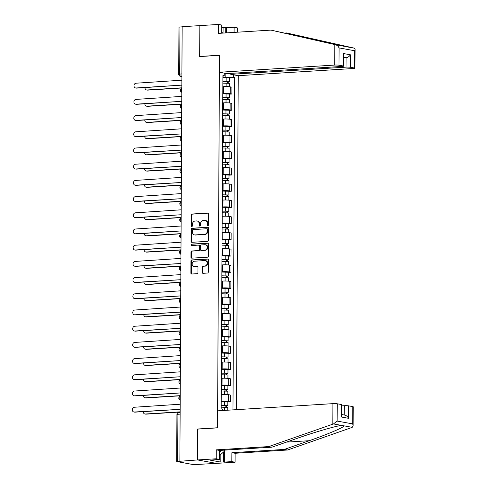 <?xml version="1.0" encoding="UTF-8"?>
<svg xmlns="http://www.w3.org/2000/svg" width="489" height="489" viewBox="0 0 489 489"><rect width="100%" height="100%" fill="white"/><g stroke="black" fill="none" stroke-linecap="round" stroke-linejoin="round"><path stroke-width="0.73" d="M207.966 225.588A0.715 0.605 -79.7 0 0 208.583 224.842L208.638 214.005A1.027 0.868 -79.7 0 0 207.77 213.045L192.067 214.023A1.027 0.868 -79.7 0 0 191.193 215.099L191.132 225.93A0.715 0.605 -79.7 0 0 192.354 225.851L192.36 224.451A3.282 2.775 -79.7 0 1 195.172 221.016L196.48 220.93A3.282 2.775 -79.7 0 1 197.049 220.967A3.282 2.775 -79.7 0 1 199.255 224.017L199.249 225.423A0.715 0.605 -79.7 0 0 200.472 225.343L200.478 223.944A3.282 2.775 -79.7 0 1 203.283 220.508L204.591 220.423A3.282 2.775 -79.7 0 1 205.166 220.46A3.282 2.775 -79.7 0 1 207.367 223.516L207.36 224.916A0.715 0.605 -79.7 0 0 207.966 225.588M202.183 272.349A1.027 0.868 -79.7 0 0 203.051 273.308L207.458 273.039A1.027 0.868 -79.7 0 0 208.338 271.963L208.4 259.934A1.027 0.868 -79.7 0 0 207.532 258.968L191.829 259.946A1.027 0.868 -79.7 0 0 190.948 261.022L190.887 273.051A1.027 0.868 -79.7 0 0 191.755 274.017L197.079 273.681A1.027 0.868 -79.7 0 0 197.953 272.611L197.984 267.465A1.027 0.868 -79.7 0 0 197.116 266.499L194.475 266.664A2.745 2.317 -79.7 0 1 193.999 266.633A2.745 2.317 -79.7 0 1 192.171 263.797A2.745 2.317 -79.7 0 1 194.506 261.205L204.842 260.564A2.745 2.317 -79.7 0 1 205.319 260.588A2.745 2.317 -79.7 0 1 207.147 263.424A2.745 2.317 -79.7 0 1 204.812 266.016L203.088 266.126A1.027 0.868 -79.7 0 0 202.214 267.196L202.183 272.349L202.733 272.446A1.027 0.868 -79.7 0 0 203.167 273.302M179.879 461.048L182.152 26.718L199.836 25.611L199.677 56.565L219.494 55.33L217.544 427.759L197.727 429L197.562 459.947L176.682 461.512L192.538 464.458L195.411 464.55L216.407 463.376L197.562 459.947L216.407 463.376L235.068 462.209L231.829 461.622L231.878 452.692L235.117 453.279L235.068 462.209M207.623 241.334A1.027 0.868 -79.7 0 0 208.503 240.258L208.565 228.229A1.027 0.868 -79.7 0 0 207.697 227.263L191.994 228.241A1.027 0.868 -79.7 0 0 191.12 229.317L191.052 241.346A1.027 0.868 -79.7 0 0 191.92 242.312L207.623 241.334M208.479 244.078L208.418 256.108A1.027 0.868 -79.7 0 1 207.544 257.183L191.841 258.161A1.027 0.868 -79.7 0 1 190.973 257.196L190.997 252.049A1.027 0.868 -79.7 0 1 191.877 250.979L198.247 250.582A1.027 0.868 -79.7 0 0 199.121 249.506L199.139 246.089A1.027 0.868 -79.7 0 0 198.271 245.123L191.645 245.539A0.715 0.605 -79.7 0 1 191.651 244.109L207.617 243.119A1.027 0.868 -79.7 0 1 208.479 244.078M236.499 409.654L238.247 75.685L353.523 68.497A3.136 0.342 -179.7 0 0 355.014 68.215A3.136 0.342 -179.7 0 0 354.543 68.032L350.368 67.268A3.136 0.342 -179.7 0 0 346.053 67.14L346.102 57.788C347.82 57.513 349.262 56.516 350.436 54.805L350.368 67.268M181.902 73.9L178.705 74.224L178.956 27.176L179.946 26.987L179.701 74.035A2.09 1.094 86.4 0 0 180.789 76.315L181.89 76.516M182.152 26.852L179.946 26.987M222.813 93.552L223.589 93.503A4.804 0.526 0.3 0 1 230.203 93.711L230.24 86.859A4.804 0.526 -179.7 0 0 223.626 86.651L222.85 86.7M230.24 86.859L231.914 87.158L231.878 94.016L229.42 94.169M230.203 93.711L231.878 94.016M229.335 110.373L231.792 110.214L231.829 103.362L230.154 103.057A4.804 0.526 -179.7 0 0 223.54 102.855L222.764 102.904M222.727 109.756L223.504 109.707A4.804 0.526 0.3 0 1 230.117 109.915L231.792 110.214M229.249 126.572L231.713 126.419L231.743 119.567L230.068 119.261A4.804 0.526 -179.7 0 0 223.455 119.053L222.678 119.102M222.648 125.96L223.418 125.911A4.804 0.526 0.3 0 1 230.032 126.113L231.713 126.419M229.164 142.776L231.627 142.623L231.664 135.765L229.983 135.459A4.804 0.526 -179.7 0 0 223.369 135.257L222.599 135.306M222.562 142.158L223.332 142.11A4.804 0.526 0.3 0 1 229.952 142.317L231.627 142.623M229.078 158.974L231.541 158.821L231.578 151.969L229.903 151.663A4.804 0.526 -179.7 0 0 223.284 151.456L222.513 151.504M222.477 158.363L223.247 158.314A4.804 0.526 0.3 0 1 229.867 158.515L231.541 158.821M228.993 175.178L231.456 175.025L231.493 168.167L229.818 167.868A4.804 0.526 -179.7 0 0 223.198 167.66L222.428 167.709M222.391 174.561L223.167 174.512A4.804 0.526 0.3 0 1 229.781 174.72L231.456 175.025M228.907 191.382L231.37 191.223L231.407 184.371L229.732 184.066A4.804 0.526 -179.7 0 0 223.118 183.864L222.342 183.913M222.306 190.765L223.082 190.716A4.804 0.526 0.3 0 1 229.696 190.924L231.37 191.223M228.828 207.581L231.285 207.428L231.321 200.576L229.647 200.27A4.804 0.526 -179.7 0 0 223.033 200.062L222.257 200.111M222.22 206.969L222.996 206.92A4.804 0.526 0.3 0 1 229.61 207.122L231.285 207.428M228.742 223.785L231.199 223.632L231.236 216.774L229.561 216.468A4.804 0.526 -179.7 0 0 222.947 216.266L222.171 216.315M222.134 223.167L222.911 223.118A4.804 0.526 0.3 0 1 229.524 223.326L231.199 223.632M228.656 239.983L231.114 239.83L231.15 232.978L229.475 232.672A4.804 0.526 -179.7 0 0 222.862 232.464L222.085 232.513M222.049 239.372L222.825 239.323A4.804 0.526 0.3 0 1 229.439 239.524L231.114 239.83M228.571 256.187L231.028 256.034L231.065 249.176L229.39 248.877A4.804 0.526 -179.7 0 0 222.776 248.669L222 248.718M221.969 255.57L222.739 255.521A4.804 0.526 0.3 0 1 229.353 255.729L231.028 256.034M228.485 272.391L230.949 272.232L230.979 265.38L229.304 265.075A4.804 0.526 -179.7 0 0 222.691 264.873L221.92 264.922M221.884 271.774L222.654 271.725A4.804 0.526 0.3 0 1 229.274 271.933L230.949 272.232M228.4 288.589L230.863 288.437L230.9 281.585L229.225 281.279A4.804 0.526 -179.7 0 0 222.605 281.071L221.835 281.12M221.798 287.978L222.568 287.929A4.804 0.526 0.3 0 1 229.188 288.131L230.863 288.437M228.314 304.794L230.777 304.641L230.814 297.783L229.139 297.477A4.804 0.526 -179.7 0 0 222.519 297.275L221.749 297.324M221.713 304.176L222.489 304.127A4.804 0.526 0.3 0 1 229.103 304.335L230.777 304.641M228.229 320.992L230.692 320.839L230.729 313.987L229.054 313.681A4.804 0.526 -179.7 0 0 222.44 313.473L221.664 313.522M221.627 320.381L222.403 320.332A4.804 0.526 0.3 0 1 229.017 320.533L230.692 320.839M228.143 337.196L230.606 337.043L230.643 330.185L228.968 329.886A4.804 0.526 -179.7 0 0 222.354 329.678L221.578 329.727M221.541 336.579L222.318 336.53A4.804 0.526 0.3 0 1 228.931 336.738L230.606 337.043M228.063 353.4L230.521 353.241L230.557 346.389L228.883 346.084A4.804 0.526 -179.7 0 0 222.269 345.882L221.493 345.925M221.456 352.783L222.232 352.734A4.804 0.526 0.3 0 1 228.846 352.942L230.521 353.241M227.978 369.598L230.435 369.446L230.472 362.594L228.797 362.288A4.804 0.526 -179.7 0 0 222.183 362.08L221.407 362.129M221.37 368.987L222.147 368.938A4.804 0.526 0.3 0 1 228.76 369.14L230.435 369.446M227.892 385.803L230.35 385.65L230.386 378.792L228.711 378.486A4.804 0.526 -179.7 0 0 222.098 378.284L221.321 378.333M221.291 385.185L222.061 385.136A4.804 0.526 0.3 0 1 228.675 385.344L230.35 385.65M227.807 402.001L230.27 401.848L230.301 394.996L228.626 394.69A4.804 0.526 -179.7 0 0 222.012 394.482L221.242 394.531M221.205 401.39L221.975 401.341A4.804 0.526 0.3 0 1 228.595 401.542L230.27 401.848M222.898 77.354L225.808 77.17L225.826 73.423M233.442 74.811L233.43 77.409L225.808 77.17M232.978 409.874L234.72 77.641L233.43 77.409M222.446 410.534L222.452 409.11L221.162 408.877L222.911 75.495L224.2 75.728L224.213 73.13M197.727 429L198.149 429.073M222.905 76.321L224.2 75.728M229.506 77.965L234.72 77.641M208.131 225.557A0.715 0.605 -79.7 0 1 207.911 225.013L207.917 223.614A3.282 2.775 -79.7 0 0 205.716 220.557L205.166 220.46M197.049 220.967L197.599 221.065A3.282 2.775 -79.7 0 1 199.805 224.121L199.799 225.521A0.715 0.605 -79.7 0 0 200.019 226.059M208.204 213.149L192.617 214.121A1.027 0.868 -79.7 0 0 191.743 215.197L191.682 226.028A0.715 0.605 -79.7 0 0 191.908 226.566M208.131 227.373L192.544 228.345A1.027 0.868 -79.7 0 0 191.664 229.414L191.602 241.444A1.027 0.868 -79.7 0 0 192.036 242.306M207.336 229.427A0.715 0.605 -79.7 0 0 206.731 228.748L192.947 229.61A0.715 0.605 -79.7 0 0 192.33 230.362L192.324 231.841A3.282 2.775 -79.7 0 0 194.53 234.897A3.282 2.775 -79.7 0 0 195.099 234.928L204.524 234.341A3.282 2.775 -79.7 0 0 207.33 230.906L207.336 229.427L207.886 229.524A0.715 0.605 -79.7 0 0 207.281 228.852M194.53 234.897L195.08 234.995A3.282 2.775 -79.7 0 0 195.649 235.026L195.099 234.928M207.886 229.524L207.88 231.004A3.282 2.775 -79.7 0 1 205.068 234.439L195.649 235.026M198.448 245.136L198.999 245.233A1.027 0.868 -79.7 0 1 199.689 246.193L199.671 249.604A1.027 0.868 -79.7 0 1 198.791 250.68L192.428 251.077A1.027 0.868 -79.7 0 0 191.547 252.153L191.523 257.3A1.027 0.868 -79.7 0 0 191.957 258.155M208.045 243.222L192.201 244.213A0.715 0.605 -79.7 0 0 191.835 245.527M204.854 250.166A2.745 2.317 -79.7 0 0 207.189 247.575A2.745 2.317 -79.7 0 0 205.356 244.738A2.745 2.317 -79.7 0 0 204.879 244.714L201.242 244.94A1.027 0.868 -79.7 0 0 200.362 246.016L200.343 249.427A1.027 0.868 -79.7 0 0 201.211 250.392L205.404 250.264A2.745 2.317 -79.7 0 0 207.733 247.678A2.745 2.317 -79.7 0 0 205.906 244.842L205.356 244.738M201.413 250.429A1.027 0.868 -79.7 0 0 201.761 250.496L201.211 250.392M205.404 250.264L201.761 250.496M205.319 260.588L205.869 260.692A2.745 2.317 -79.7 0 1 207.697 263.528A2.745 2.317 -79.7 0 1 205.362 266.114L203.638 266.224A1.027 0.868 -79.7 0 0 202.764 267.3L202.733 272.446M193.999 266.633L194.549 266.731A2.745 2.317 -79.7 0 0 195.025 266.762L194.475 266.664M197.544 266.603L195.025 266.762M207.966 259.078L192.379 260.05A1.027 0.868 -79.7 0 0 191.499 261.12L191.437 273.149A1.027 0.868 -79.7 0 0 191.871 274.011M222.868 83.148L229.475 83.35L229.457 86.749M222.88 81.535L228.125 81.577L227.532 81.694L227.526 83.063M144.964 87.604A2.402 2.029 -79.7 0 0 146.572 89.958A2.402 2.029 -79.7 0 0 146.987 89.982L181.829 87.812M222.88 81.382L229.482 81.584L228.247 81.822L228.241 83.099M222.898 77.641L229.506 77.849L229.482 81.584M181.829 87.989L147.702 90.117A2.402 2.029 100.3 0 1 147.287 90.092L146.572 89.958M227.532 81.461L228.247 81.822M181.877 79.621A2.09 1.767 -79.7 0 0 181.804 80.196L136.028 83.209A2.402 2.029 -79.7 0 0 133.986 85.477A2.402 2.029 -79.7 0 0 135.587 87.959A2.402 2.029 -79.7 0 0 136.003 87.983L181.774 85.129L136.718 88.118A2.402 2.029 100.3 0 1 136.303 88.093L135.587 87.959M181.774 85.288A2.09 1.767 -79.7 0 0 181.841 85.856M222.782 99.353L229.39 99.554L229.372 102.947M222.795 97.739L228.039 97.782L227.446 97.892L227.44 99.267M144.878 103.802A2.402 2.029 -79.7 0 0 146.486 106.162A2.402 2.029 -79.7 0 0 146.908 106.186L181.749 104.016M222.795 97.586L229.402 97.788L228.161 98.026L228.155 99.304M222.813 93.845L229.42 94.047L229.402 97.788M181.743 104.188L147.617 106.315A2.402 2.029 100.3 0 1 147.201 106.29L146.486 106.162M227.446 97.659L228.161 98.026M222.703 115.551L229.304 115.752L229.286 119.151M222.709 113.943L227.953 113.98L227.361 114.096L227.354 115.465M144.793 120.007A2.402 2.029 -79.7 0 0 146.4 122.366A2.402 2.029 -79.7 0 0 146.822 122.391L181.663 120.215M222.709 113.784L229.317 113.992L228.076 114.224L228.07 115.508M222.727 110.049L229.335 110.251L229.317 113.992M181.663 120.392L147.531 122.519A2.402 2.029 100.3 0 1 147.116 122.495L146.4 122.366M227.361 113.864L228.076 114.224M334.794 44.566L335.478 44.719C336.988 45.159 338.192 46.223 339.091 47.91L338.999 65.202A3.136 0.342 -179.7 0 0 334.684 65.068L334.794 44.566L270.894 30.11L218.455 33.38L218.504 24.45L199.836 25.611L199.677 56.461L219.5 55.226L219.408 72.256L334.684 65.068M270.894 30.11L346.047 46.644L286.493 32.952L284.598 33.069M218.504 24.45L221.743 25.037L221.7 33.179M238.247 75.685L230.777 74.328L346.053 67.14M223.063 33.093L223.094 27.763L221.731 27.512M223.094 27.763L234.103 27.286L237.342 27.879L237.324 32.207M234.078 32.408L234.103 27.286M354.543 68.032L354.635 50.74L355.112 49.279L354.219 48.13L286.493 32.952M219.408 72.256L226.878 73.613L342.153 66.425A3.136 0.342 -179.7 0 0 343.639 66.143A3.136 0.342 -179.7 0 0 343.174 65.96L338.999 65.202M230.784 73.374L230.777 74.328M200.099 56.535L199.677 56.461M343.681 57.94L346.102 57.788L343.688 57.347M226.639 27.757L226.609 32.873M345.98 46.675L354.219 48.13M225.729 32.928L225.759 27.592M343.174 65.96L343.235 53.497L343.7 55.318L343.639 66.143M231.878 452.692L284.317 449.422L287.556 450.008L351.646 427.575L352.239 427.343L353.137 425.723L352.679 423.896L352.771 406.603A3.136 0.342 0.3 0 1 353.241 406.787L353.137 425.723M284.317 449.422L309.213 440.705C327.074 434.544 344.409 427.154 344.06 425.852L341.67 425.418C336.67 425.742 314.372 432.233 296.854 438.456L271.957 447.172L219.518 450.442L219.469 459.373L210.215 460.161L220.82 462.093L223.485 461.928L223.534 452.007M287.556 450.008L235.117 453.279M337.227 403.78L337.135 421.072L333.492 423.932L268.712 446.579L216.279 449.849L216.23 458.78L197.562 459.947L197.727 429.104L217.544 427.863L217.636 410.833L332.911 403.645A3.136 0.342 0.3 0 1 337.227 403.78L341.401 404.537A3.136 0.342 0.3 0 1 341.866 404.721L341.811 415.54L341.334 417.001L341.401 404.537M216.23 458.78L219.469 459.373M224.427 450.137L224.365 462.087L231.829 461.622M224.365 462.087L223.485 461.928M216.279 449.849L219.518 450.442M268.712 446.579L271.957 447.172M344.232 414.99L344.28 405.711A3.136 0.342 0.3 0 1 348.596 405.846L352.771 406.603M344.28 405.711L341.86 405.864M220.82 462.093L220.857 454.428M348.596 405.846L348.529 418.309C347.379 416.261 345.943 415.179 344.232 415.057M221.706 31.956L222.617 33.124M224.268 450.143L224.262 451.353L219.488 455.669M219.512 451.591A6.791 3.551 86.4 0 0 221.48 450.32M181.792 95.82A2.09 1.767 -79.7 0 0 181.719 96.4L135.942 99.408A2.402 2.029 -79.7 0 0 133.9 101.681A2.402 2.029 -79.7 0 0 135.502 104.163A2.402 2.029 -79.7 0 0 135.918 104.188L181.694 101.333L136.633 104.316A2.402 2.029 100.3 0 1 136.217 104.291L135.502 104.163M181.688 101.486A2.09 1.767 -79.7 0 0 181.755 102.06M181.706 112.024A2.09 1.767 -79.7 0 0 181.633 112.598L135.856 115.612A2.402 2.029 -79.7 0 0 133.815 117.88A2.402 2.029 -79.7 0 0 135.416 120.367A2.402 2.029 -79.7 0 0 135.832 120.392L181.608 117.537L136.547 120.52A2.402 2.029 100.3 0 1 136.131 120.496L135.416 120.367M181.608 117.69A2.09 1.767 -79.7 0 0 181.67 118.259M222.617 131.755L229.219 131.957L229.2 135.349M222.623 130.141L227.874 130.184L227.275 130.294L227.269 131.669M144.707 136.205A2.402 2.029 -79.7 0 0 146.315 138.564A2.402 2.029 -79.7 0 0 146.737 138.589L181.578 136.419M222.623 129.988L229.231 130.19L227.99 130.429L227.984 131.706M222.642 126.248L229.249 126.449L229.231 130.19M181.578 136.59L147.452 138.723A2.402 2.029 100.3 0 1 147.03 138.699L146.315 138.564M227.281 130.062L227.99 130.429M222.532 147.953L229.133 148.161L229.121 151.553M222.538 146.345L227.788 146.388L227.189 146.498L227.183 147.874M144.622 152.409A2.402 2.029 -79.7 0 0 146.235 154.768A2.402 2.029 -79.7 0 0 146.651 154.793L181.492 152.617M222.538 146.187L229.145 146.394L227.905 146.627L227.898 147.91M222.556 142.452L229.164 142.654L229.145 146.394M181.492 152.794L147.366 154.921A2.402 2.029 100.3 0 1 146.945 154.897L146.235 154.768M227.196 146.266L227.905 146.627M222.446 164.157L229.054 164.359L229.035 167.758M222.452 162.544L227.703 162.586L227.11 162.703L227.098 164.072M144.536 168.613A2.402 2.029 -79.7 0 0 146.15 170.967A2.402 2.029 -79.7 0 0 146.566 170.991L181.407 168.821M222.452 162.391L229.06 162.593L227.819 162.831L227.813 164.108M222.477 158.65L229.078 158.858L229.06 162.593M181.407 168.998L147.281 171.126A2.402 2.029 100.3 0 1 146.859 171.101L146.15 170.967M227.11 162.47L227.819 162.831M181.621 128.228A2.09 1.767 -79.7 0 0 181.547 128.803L135.777 131.816A2.402 2.029 -79.7 0 0 133.729 134.084A2.402 2.029 -79.7 0 0 135.331 136.565A2.402 2.029 -79.7 0 0 135.746 136.59L181.523 133.894A2.09 1.767 -79.7 0 0 181.59 134.463M181.523 133.913L136.462 136.718A2.402 2.029 100.3 0 1 136.046 136.694L135.331 136.565M181.535 144.426A2.09 1.767 -79.7 0 0 181.462 145.007L135.691 148.014A2.402 2.029 -79.7 0 0 133.644 150.288A2.402 2.029 -79.7 0 0 135.245 152.77A2.402 2.029 -79.7 0 0 135.667 152.794L181.437 150.092A2.09 1.767 -79.7 0 0 181.505 150.661M181.437 150.111L136.376 152.923A2.402 2.029 100.3 0 1 135.96 152.898L135.245 152.77M181.45 160.63A2.09 1.767 -79.7 0 0 181.376 161.205L135.606 164.218A2.402 2.029 -79.7 0 0 133.558 166.486A2.402 2.029 -79.7 0 0 135.16 168.968A2.402 2.029 -79.7 0 0 135.581 168.992L181.352 166.297A2.09 1.767 -79.7 0 0 181.419 166.865M181.352 166.315L136.297 169.127A2.402 2.029 100.3 0 1 135.875 169.102L135.16 168.968M222.361 180.362L228.968 180.563L228.95 183.956M222.367 178.748L227.617 178.791L227.024 178.901L227.012 180.276M144.451 184.811A2.402 2.029 -79.7 0 0 146.064 187.171A2.402 2.029 -79.7 0 0 146.48 187.195L181.321 185.025M222.373 178.595L228.974 178.797L227.733 179.035L227.727 180.313M222.391 174.854L228.993 175.056L228.974 178.797M181.321 185.197L147.195 187.324A2.402 2.029 100.3 0 1 146.779 187.299L146.064 187.171M227.024 178.668L227.733 179.035M181.364 176.829A2.09 1.767 -79.7 0 0 181.291 177.409L135.52 180.417A2.402 2.029 -79.7 0 0 133.473 182.69A2.402 2.029 -79.7 0 0 135.074 185.172A2.402 2.029 -79.7 0 0 135.496 185.197L181.266 182.495A2.09 1.767 -79.7 0 0 181.333 183.069M181.266 182.519L136.211 185.325A2.402 2.029 100.3 0 1 135.789 185.3L135.074 185.172M222.275 196.56L228.883 196.761L228.864 200.16M222.287 194.952L227.532 194.989L226.939 195.105L226.933 196.474M144.365 201.016A2.402 2.029 -79.7 0 0 145.979 203.375A2.402 2.029 -79.7 0 0 146.394 203.4L181.236 201.223M222.287 194.793L228.889 194.995L227.654 195.233L227.648 196.517M222.306 191.058L228.907 191.26L228.889 194.995M181.236 201.401L147.11 203.528A2.402 2.029 100.3 0 1 146.694 203.503L145.979 203.375M226.939 194.873L227.654 195.233M181.278 193.033A2.09 1.767 -79.7 0 0 181.211 193.607L135.435 196.621A2.402 2.029 -79.7 0 0 133.393 198.889A2.402 2.029 -79.7 0 0 134.995 201.376A2.402 2.029 -79.7 0 0 135.41 201.401L181.181 198.699A2.09 1.767 -79.7 0 0 181.248 199.267M181.181 198.717L136.125 201.529A2.402 2.029 100.3 0 1 135.704 201.505L134.995 201.376M222.189 212.764L228.797 212.966L228.779 216.358M222.202 211.15L227.446 211.193L226.853 211.303L226.847 212.678M144.286 217.214A2.402 2.029 -79.7 0 0 145.893 219.573A2.402 2.029 -79.7 0 0 146.309 219.598L181.15 217.428M222.202 210.997L228.803 211.199L227.568 211.437L227.562 212.715M222.22 207.257L228.828 207.458L228.803 211.199M181.15 217.599L147.024 219.726A2.402 2.029 100.3 0 1 146.608 219.702L145.893 219.573M226.853 211.071L227.568 211.437M181.193 209.237A2.09 1.767 -79.7 0 0 181.126 209.812L135.349 212.825A2.402 2.029 -79.7 0 0 133.308 215.093A2.402 2.029 -79.7 0 0 134.909 217.574A2.402 2.029 -79.7 0 0 135.325 217.599L181.095 214.744L136.04 217.727A2.402 2.029 100.3 0 1 135.624 217.703L134.909 217.574M181.095 214.903A2.09 1.767 -79.7 0 0 181.162 215.472M222.104 228.962L228.711 229.17L228.693 232.562M222.116 227.354L227.361 227.397L226.768 227.507L226.762 228.883M144.2 233.418A2.402 2.029 -79.7 0 0 145.808 235.777A2.402 2.029 -79.7 0 0 146.223 235.802L181.071 233.626M222.116 227.196L228.724 227.403L227.483 227.636L227.477 228.919M222.134 223.461L228.742 223.662L228.724 227.403M181.064 233.803L146.938 235.93A2.402 2.029 100.3 0 1 146.523 235.906L145.808 235.777M226.768 227.275L227.483 227.636M181.113 225.435A2.09 1.767 -79.7 0 0 181.04 226.016L135.264 229.023A2.402 2.029 -79.7 0 0 133.222 231.297A2.402 2.029 -79.7 0 0 134.823 233.779A2.402 2.029 -79.7 0 0 135.239 233.803L181.016 230.949L135.954 233.931A2.402 2.029 100.3 0 1 135.539 233.907L134.823 233.779M181.009 231.101A2.09 1.767 -79.7 0 0 181.077 231.67M222.018 245.166L228.626 245.368L228.607 248.767M222.03 243.553L227.275 243.595L226.682 243.711L226.676 245.081M144.114 249.622A2.402 2.029 -79.7 0 0 145.722 251.976A2.402 2.029 -79.7 0 0 146.144 252L180.985 249.83M222.03 243.4L228.638 243.601L227.397 243.84L227.391 245.117M222.049 239.659L228.656 239.867L228.638 243.601M180.985 250.007L146.853 252.135A2.402 2.029 100.3 0 1 146.437 252.11L145.722 251.976M226.682 243.479L227.397 243.84M181.028 241.639A2.09 1.767 -79.7 0 0 180.954 242.214L135.178 245.227A2.402 2.029 -79.7 0 0 133.136 247.495A2.402 2.029 -79.7 0 0 134.738 249.977A2.402 2.029 -79.7 0 0 135.153 250.001L180.93 247.147L135.869 250.136A2.402 2.029 100.3 0 1 135.453 250.111L134.738 249.977M180.93 247.306A2.09 1.767 -79.7 0 0 180.991 247.874M221.939 261.37L228.54 261.572L228.522 264.965M221.945 259.757L227.196 259.8L226.596 259.91L226.59 261.285M144.029 265.82A2.402 2.029 -79.7 0 0 145.636 268.18A2.402 2.029 -79.7 0 0 146.058 268.204L180.899 266.034M221.945 259.604L228.552 259.806L227.312 260.044L227.306 261.322M221.963 255.863L228.571 256.065L228.552 259.806M180.899 266.205L146.773 268.333A2.402 2.029 100.3 0 1 146.352 268.308L145.636 268.18M226.596 259.677L227.312 260.044M180.942 257.837A2.09 1.767 -79.7 0 0 180.869 258.418L135.098 261.426A2.402 2.029 -79.7 0 0 133.051 263.699A2.402 2.029 -79.7 0 0 134.652 266.181A2.402 2.029 -79.7 0 0 135.068 266.205L180.844 263.504A2.09 1.767 -79.7 0 0 180.912 264.078M180.844 263.528L135.783 266.334A2.402 2.029 100.3 0 1 135.367 266.309L134.652 266.181M221.853 277.569L228.455 277.77L228.436 281.169M221.859 275.961L227.11 275.998L226.511 276.114L226.505 277.483M143.943 282.025A2.402 2.029 -79.7 0 0 145.551 284.384A2.402 2.029 -79.7 0 0 145.973 284.409L180.814 282.232M221.859 275.802L228.467 276.004L227.226 276.242L227.22 277.526M221.878 272.067L228.485 272.269L228.467 276.004M180.814 282.41L146.688 284.537A2.402 2.029 100.3 0 1 146.266 284.512L145.551 284.384M226.517 275.882L227.226 276.242M180.857 274.042A2.09 1.767 -79.7 0 0 180.783 274.616L135.013 277.63A2.402 2.029 -79.7 0 0 132.965 279.897A2.402 2.029 -79.7 0 0 134.567 282.385A2.402 2.029 -79.7 0 0 134.988 282.41L180.759 279.708A2.09 1.767 -79.7 0 0 180.826 280.276M180.759 279.726L135.697 282.538A2.402 2.029 100.3 0 1 135.282 282.514L134.567 282.385M221.768 293.773L228.375 293.975L228.357 297.367M221.774 292.159L227.024 292.202L226.431 292.312L226.419 293.687M143.858 298.223A2.402 2.029 -79.7 0 0 145.471 300.582A2.402 2.029 -79.7 0 0 145.887 300.607L180.728 298.437M221.774 292.006L228.381 292.208L227.141 292.446L227.134 293.724M221.798 288.265L228.4 288.467L228.381 292.208M180.728 298.608L146.602 300.735A2.402 2.029 100.3 0 1 146.18 300.711L145.471 300.582M226.431 292.08L227.141 292.446M180.771 290.246A2.09 1.767 -79.7 0 0 180.698 290.821L134.927 293.834A2.402 2.029 -79.7 0 0 132.88 296.102A2.402 2.029 -79.7 0 0 134.481 298.583A2.402 2.029 -79.7 0 0 134.903 298.608L180.673 295.912A2.09 1.767 -79.7 0 0 180.741 296.481M180.673 295.931L135.618 298.736A2.402 2.029 100.3 0 1 135.196 298.712L134.481 298.583M221.682 309.971L228.29 310.179L228.271 313.571M221.688 308.363L226.939 308.406L226.346 308.516L226.334 309.892M143.772 314.427A2.402 2.029 -79.7 0 0 145.386 316.786A2.402 2.029 -79.7 0 0 145.801 316.811L180.643 314.635M221.688 308.204L228.296 308.412L227.055 308.645L227.049 309.928M221.713 304.47L228.314 304.671L228.296 308.412M180.643 314.812L146.517 316.939A2.402 2.029 100.3 0 1 146.101 316.915L145.386 316.786M226.346 308.284L227.055 308.645M180.685 306.444A2.09 1.767 -79.7 0 0 180.612 307.025L134.842 310.032A2.402 2.029 -79.7 0 0 132.794 312.306A2.402 2.029 -79.7 0 0 134.396 314.788A2.402 2.029 -79.7 0 0 134.817 314.812L180.588 312.11A2.09 1.767 -79.7 0 0 180.655 312.679M180.588 312.129L135.532 314.94A2.402 2.029 100.3 0 1 135.111 314.916L134.396 314.788M221.596 326.175L228.204 326.377L228.186 329.775M221.603 324.562L226.853 324.604L226.26 324.72L226.254 326.09M143.687 330.625A2.402 2.029 -79.7 0 0 145.3 332.985A2.402 2.029 -79.7 0 0 145.716 333.009L180.557 330.839M221.609 324.409L228.21 324.61L226.975 324.849L226.963 326.126M221.627 320.668L228.229 320.876L228.21 324.61M180.557 331.016L146.431 333.143A2.402 2.029 100.3 0 1 146.015 333.119L145.3 332.985M226.26 324.488L226.975 324.849M180.6 322.648A2.09 1.767 -79.7 0 0 180.533 323.223L134.756 326.236A2.402 2.029 -79.7 0 0 132.715 328.504A2.402 2.029 -79.7 0 0 134.316 330.986A2.402 2.029 -79.7 0 0 134.732 331.01L180.502 328.315A2.09 1.767 -79.7 0 0 180.569 328.883M180.502 328.333L135.447 331.145A2.402 2.029 100.3 0 1 135.025 331.12L134.316 330.986M221.511 342.379L228.118 342.581L228.1 345.974M221.523 340.766L226.768 340.809L226.175 340.919L226.169 342.294M143.601 346.829A2.402 2.029 -79.7 0 0 145.215 349.189A2.402 2.029 -79.7 0 0 145.63 349.213L180.472 347.043M221.523 340.613L228.125 340.815L226.89 341.053L226.884 342.331M221.541 336.872L228.149 337.074L228.125 340.815M180.472 347.214L146.345 349.342A2.402 2.029 100.3 0 1 145.93 349.317L145.215 349.189M226.175 340.686L226.89 341.053M180.514 338.846A2.09 1.767 -79.7 0 0 180.447 339.427L134.671 342.434A2.402 2.029 -79.7 0 0 132.629 344.708A2.402 2.029 -79.7 0 0 134.23 347.19A2.402 2.029 -79.7 0 0 134.646 347.214L180.417 344.513A2.09 1.767 -79.7 0 0 180.484 345.087M180.417 344.531L135.361 347.343A2.402 2.029 100.3 0 1 134.946 347.318L134.23 347.19M221.425 358.578L228.033 358.779L228.015 362.178M221.438 356.97L226.682 357.007L226.089 357.123L226.083 358.492M143.522 363.034A2.402 2.029 -79.7 0 0 145.129 365.393A2.402 2.029 -79.7 0 0 145.545 365.417L180.392 363.241M221.438 356.811L228.045 357.013L226.804 357.251L226.798 358.535M221.456 353.076L228.063 353.278L228.045 357.013M180.386 363.419L146.26 365.546A2.402 2.029 100.3 0 1 145.844 365.521L145.129 365.393M226.089 356.891L226.804 357.251M180.435 355.051A2.09 1.767 -79.7 0 0 180.362 355.625L134.585 358.639A2.402 2.029 -79.7 0 0 132.543 360.906A2.402 2.029 -79.7 0 0 134.145 363.394A2.402 2.029 -79.7 0 0 134.561 363.419L180.337 360.564L135.276 363.547A2.402 2.029 100.3 0 1 134.86 363.523L134.145 363.394M180.331 360.717A2.09 1.767 -79.7 0 0 180.398 361.285M221.34 374.782L227.947 374.984L227.929 378.376M221.352 373.168L226.596 373.211L226.004 373.321L225.997 374.696M143.436 379.232A2.402 2.029 -79.7 0 0 145.044 381.591A2.402 2.029 -79.7 0 0 145.465 381.616L180.307 379.446M221.352 373.015L227.96 373.217L226.719 373.455L226.713 374.733M221.37 369.274L227.978 369.476L227.96 373.217M180.307 379.617L146.174 381.744A2.402 2.029 100.3 0 1 145.759 381.72L145.044 381.591M226.004 373.089L226.719 373.455M180.349 371.255A2.09 1.767 -79.7 0 0 180.276 371.829L134.499 374.843A2.402 2.029 -79.7 0 0 132.458 377.111A2.402 2.029 -79.7 0 0 134.059 379.592A2.402 2.029 -79.7 0 0 134.475 379.617L180.252 376.762L135.19 379.745A2.402 2.029 100.3 0 1 134.775 379.721L134.059 379.592M180.252 376.921A2.09 1.767 -79.7 0 0 180.313 377.49M221.26 390.98L227.862 391.188L227.843 394.58M221.266 389.372L226.517 389.415L225.918 389.525L225.912 390.9M143.35 395.436A2.402 2.029 -79.7 0 0 144.958 397.795A2.402 2.029 -79.7 0 0 145.38 397.82L180.221 395.644M221.266 389.213L227.874 389.421L226.633 389.654L226.627 390.937M221.285 385.479L227.892 385.68L227.874 389.421M180.221 395.821L146.095 397.948A2.402 2.029 100.3 0 1 145.673 397.924L144.958 397.795M225.918 389.293L226.633 389.654M180.264 387.453A2.09 1.767 -79.7 0 0 180.19 388.034L134.42 391.041A2.402 2.029 -79.7 0 0 132.372 393.315A2.402 2.029 -79.7 0 0 133.974 395.797A2.402 2.029 -79.7 0 0 134.389 395.821L180.166 392.967L135.105 395.949A2.402 2.029 100.3 0 1 134.689 395.925L133.974 395.797M180.166 393.119A2.09 1.767 -79.7 0 0 180.227 393.688M221.175 407.184L227.776 407.386L227.764 410.198M221.181 405.57L226.431 405.613L225.832 405.729L225.826 407.099M143.265 411.634A2.402 2.029 -79.7 0 0 144.872 413.994A2.402 2.029 -79.7 0 0 145.294 414.018L180.135 411.848M221.181 405.418L227.788 405.619L226.548 405.858L226.541 407.135M221.199 401.677L227.807 401.885L227.788 405.619M180.135 412.019L146.009 414.152A2.402 2.029 100.3 0 1 145.588 414.128L144.872 413.994M225.839 405.497L226.548 405.858M180.178 403.657A2.09 1.767 -79.7 0 0 180.105 404.232L134.334 407.245A2.402 2.029 -79.7 0 0 132.287 409.513A2.402 2.029 -79.7 0 0 133.888 411.995A2.402 2.029 -79.7 0 0 134.31 412.019L180.08 409.324A2.09 1.767 -79.7 0 0 180.148 409.892M180.08 409.342L135.019 412.154A2.402 2.029 100.3 0 1 134.603 412.129L133.888 411.995M181.89 76.247L180.789 76.315A2.09 1.767 -79.7 0 1 180.423 76.29L181.89 76.559M228.675 385.344L228.711 378.486M228.76 369.14L228.797 362.288M228.846 352.942L228.883 346.084M228.931 336.738L228.968 329.886M229.017 320.533L229.054 313.681M229.103 304.335L229.139 297.477M229.188 288.131L229.225 281.279M229.274 271.933L229.304 265.075M229.353 255.729L229.39 248.877M229.439 239.524L229.475 232.672M229.524 223.326L229.561 216.468M229.61 207.122L229.647 200.27M229.696 190.924L229.732 184.066M229.781 174.72L229.818 167.868M229.867 158.515L229.903 151.663M229.952 142.317L229.983 135.459M230.032 126.113L230.068 119.261M230.117 109.915L230.154 103.057M228.595 401.542L228.626 394.69M221.975 401.341L222.012 394.482M222.061 385.136L222.098 378.284M222.147 368.938L222.183 362.08M222.232 352.734L222.269 345.882M222.318 336.53L222.354 329.678M222.403 320.332L222.44 313.473M222.489 304.127L222.519 297.275M222.568 287.929L222.605 281.071M222.654 271.725L222.691 264.873M222.739 255.521L222.776 248.669M222.825 239.323L222.862 232.464M222.911 223.118L222.947 216.266M222.996 206.92L223.033 200.062M223.082 190.716L223.118 183.864M223.167 174.512L223.198 167.66M223.247 158.314L223.284 151.456M223.332 142.11L223.369 135.257M223.418 125.911L223.455 119.053M223.504 109.707L223.54 102.855M223.589 93.503L223.626 86.651M181.829 88.558A2.09 1.094 86.4 0 0 181.81 91.846M181.743 104.762A2.09 1.094 86.4 0 0 181.725 108.051M181.657 120.966A2.09 1.094 86.4 0 0 181.639 124.255M181.572 137.165A2.09 1.094 86.4 0 0 181.553 140.453M181.486 153.369A2.09 1.094 86.4 0 0 181.474 156.657M181.401 169.567A2.09 1.094 86.4 0 0 181.388 172.855M181.321 185.771A2.09 1.094 86.4 0 0 181.303 189.06M181.236 201.975A2.09 1.094 86.4 0 0 181.217 205.264M181.15 218.173A2.09 1.094 86.4 0 0 181.132 221.462M181.064 234.378A2.09 1.094 86.4 0 0 181.046 237.666M180.979 250.576A2.09 1.094 86.4 0 0 180.961 253.864M180.893 266.78A2.09 1.094 86.4 0 0 180.875 270.069M180.808 282.984A2.09 1.094 86.4 0 0 180.789 286.273M180.722 299.182A2.09 1.094 86.4 0 0 180.71 302.471M180.643 315.387A2.09 1.094 86.4 0 0 180.624 318.675M180.557 331.585A2.09 1.094 86.4 0 0 180.539 334.873M180.472 347.789A2.09 1.094 86.4 0 0 180.453 351.078M180.386 363.993A2.09 1.094 86.4 0 0 180.368 367.282M180.3 380.191A2.09 1.094 86.4 0 0 180.282 383.48M180.215 396.396A2.09 1.094 86.4 0 0 180.196 399.684M180.123 414.134L177.917 414.275L177.672 461.323M179.029 412.398A2.09 1.094 86.4 0 0 178.888 412.386A2.09 1.094 86.4 0 0 177.917 414.275L176.926 414.464L176.682 461.512M207.917 223.614L207.367 223.516M199.799 225.521L199.249 225.423M199.805 224.121L199.255 224.017M191.682 226.028L191.132 225.93M191.743 215.197L191.193 215.099M192.617 214.121L192.067 214.023M208.118 213.106L207.77 213.045M207.911 225.013L207.36 224.916M191.602 241.444L191.052 241.346M191.664 229.414L191.12 229.317M192.544 228.345L191.994 228.241M208.045 227.33L207.697 227.263M205.068 234.439L204.524 234.341M207.88 231.004L207.33 230.906M191.523 257.3L190.973 257.196M191.547 252.153L190.997 252.049M192.428 251.077L191.877 250.979M198.791 250.68L198.247 250.582M199.671 249.604L199.121 249.506M199.689 246.193L199.139 246.089M192.201 244.213L191.651 244.109M207.966 243.18L207.617 243.119M202.764 267.3L202.214 267.196M203.638 266.224L203.088 266.126M205.362 266.114L204.812 266.016M197.464 266.56L197.116 266.499M191.437 273.149L190.887 273.051M191.499 261.12L190.948 261.022M192.379 260.05L191.829 259.946M207.88 259.029L207.532 258.968M226.126 83.063L226.101 86.584M226.15 77.555L226.132 81.296M147.702 90.117L146.987 89.982M136.003 87.983L136.718 88.118M226.04 99.261L226.022 102.788M226.065 93.76L226.046 97.494M147.617 106.315L146.908 106.186M225.955 115.465L225.936 118.986M225.979 109.958L225.961 113.699M147.531 122.519L146.822 122.391M335.478 44.719L343.651 46.204M354.635 50.74L339.091 47.91M343.235 53.497L350.436 54.805M309.458 38.68L311.322 38.564M352.239 427.343L344.06 425.852M341.67 425.418L333.492 423.932M337.135 421.072L352.679 423.896M348.529 418.309L341.334 417.001M332.801 424.146L332.911 403.645M286.358 442.129L309.213 440.705M135.918 104.188L136.633 104.316M135.832 120.392L136.547 120.52M225.869 131.663L225.851 135.19M225.9 126.162L225.875 129.897M147.452 138.723L146.737 138.589M225.784 147.867L225.765 151.394M225.814 142.36L225.796 146.101M147.366 154.921L146.651 154.793M225.698 164.066L225.68 167.593M225.729 158.564L225.71 162.305M147.281 171.126L146.566 170.991M135.746 136.59L136.462 136.718M135.667 152.794L136.376 152.923M135.581 168.992L136.297 169.127M225.612 180.27L225.594 183.797M225.643 174.769L225.625 178.503M147.195 187.324L146.48 187.195M135.496 185.197L136.211 185.325M225.527 196.474L225.508 199.995M225.557 190.967L225.539 194.708M147.11 203.528L146.394 203.4M135.41 201.401L136.125 201.529M225.441 212.672L225.423 216.199M225.472 207.171L225.453 210.906M147.024 219.726L146.309 219.598M135.325 217.599L136.04 217.727M225.362 228.876L225.343 232.403M225.386 223.369L225.368 227.11M146.938 235.93L146.223 235.802M135.239 233.803L135.954 233.931M225.276 245.075L225.258 248.601M225.301 239.573L225.282 243.314M146.853 252.135L146.144 252M135.153 250.001L135.869 250.136M225.191 261.279L225.172 264.806M225.221 255.778L225.197 259.512M146.773 268.333L146.058 268.204M135.068 266.205L135.783 266.334M225.105 277.483L225.087 281.004M225.136 271.976L225.111 275.717M146.688 284.537L145.973 284.409M134.988 282.41L135.697 282.538M225.019 293.681L225.001 297.208M225.05 288.18L225.032 291.915M146.602 300.735L145.887 300.607M134.903 298.608L135.618 298.736M224.934 309.885L224.916 313.412M224.964 304.378L224.946 308.119M146.517 316.939L145.801 316.811M134.817 314.812L135.532 314.94M224.848 326.084L224.83 329.61M224.879 320.582L224.861 324.323M146.431 333.143L145.716 333.009M134.732 331.01L135.447 331.145M224.763 342.288L224.744 345.815M224.793 336.787L224.775 340.521M146.345 349.342L145.63 349.213M134.646 347.214L135.361 347.343M224.683 358.492L224.665 362.013M224.708 352.985L224.689 356.726M146.26 365.546L145.545 365.417M134.561 363.419L135.276 363.547M224.598 374.69L224.579 378.217M224.622 369.189L224.604 372.924M146.174 381.744L145.465 381.616M134.475 379.617L135.19 379.745M224.512 390.894L224.494 394.421M224.543 385.387L224.518 389.128M146.095 397.948L145.38 397.82M134.389 395.821L135.105 395.949M224.427 407.092L224.408 410.412M224.457 401.591L224.433 405.332M146.009 414.152L145.294 414.018M134.31 412.019L135.019 412.154M181.829 88.344A2.09 2.09 0 0 0 181.81 92.305M181.743 104.548A2.09 2.09 0 0 0 181.725 108.503M181.657 120.746A2.09 2.09 0 0 0 181.639 124.707M181.572 136.951A2.09 2.09 0 0 0 181.553 140.905M181.492 153.155A2.09 2.09 0 0 0 181.468 157.11M181.407 169.353A2.09 2.09 0 0 0 181.382 173.314M181.321 185.557A2.09 2.09 0 0 0 181.297 189.512M181.236 201.755A2.09 2.09 0 0 0 181.217 205.716M181.15 217.96A2.09 2.09 0 0 0 181.132 221.914M181.064 234.164A2.09 2.09 0 0 0 181.046 238.119M180.979 250.362A2.09 2.09 0 0 0 180.961 254.323M180.893 266.566A2.09 2.09 0 0 0 180.875 270.521M180.808 282.764A2.09 2.09 0 0 0 180.789 286.725M180.728 298.968A2.09 2.09 0 0 0 180.704 302.923M180.643 315.173A2.09 2.09 0 0 0 180.618 319.128M180.557 331.371A2.09 2.09 0 0 0 180.533 335.332M180.472 347.575A2.09 2.09 0 0 0 180.453 351.53M180.386 363.773A2.09 2.09 0 0 0 180.368 367.734M180.3 379.977A2.09 2.09 0 0 0 180.282 383.932M180.215 396.182A2.09 2.09 0 0 0 180.196 400.136M180.135 412.313L178.888 412.386A2.09 2.09 0 0 0 176.926 414.464M178.705 74.224A2.09 2.09 0 0 0 180.423 76.29M207.403 228.858L206.853 228.76M201.584 250.484L201.034 250.386M355.112 49.279L355.014 68.215M344.812 415.1L341.817 414.55"/></g></svg>
